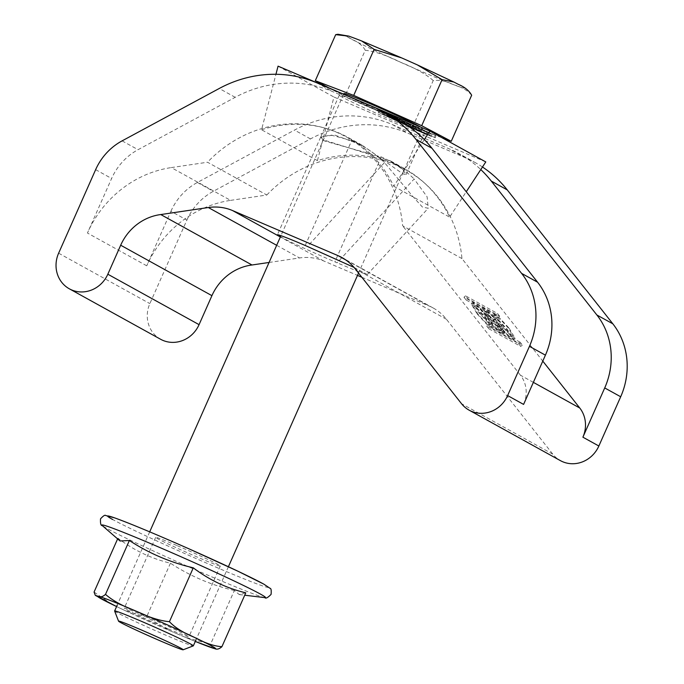 <?xml version="1.0" encoding="UTF-8"?>
<svg xmlns="http://www.w3.org/2000/svg" width="684" height="684" viewBox="0 0 684 684"><rect width="100%" height="100%" fill="white"/><g stroke="black" fill="none" stroke-linecap="round" stroke-linejoin="round"><path stroke-width="0.51" stroke-dasharray="3.42 2.56" d="M269.06 262.468L299.549 257.953A50.223 46.794 118.9 0 1 323.814 261.006L357.501 275.404M230.593 200.369L266.82 195.017L207.517 162.236L171.291 167.589L230.593 200.369A107.619 100.266 -61.1 0 0 146.744 265.811L170.915 211.27L186.877 220.094L149.864 303.619A28.702 26.736 -61.1 0 0 160.586 339.255M399.764 120.88A121.966 113.638 -61.1 0 0 390.145 116.177L332.946 91.733A121.966 113.638 -61.1 0 0 235.202 97.308L138.057 149.693A57.396 53.472 -61.1 0 0 111.612 178.49L87.441 233.03A107.619 100.266 118.9 0 1 171.291 167.589M186.877 220.094A57.396 53.472 118.9 0 1 213.331 191.306L310.476 138.92A121.966 113.638 -61.1 0 1 408.211 133.337L465.411 157.782A121.966 113.638 -61.1 0 1 475.029 162.484L459.067 153.661A121.966 113.638 118.9 0 1 480.784 169.564M170.915 211.27A57.396 53.472 118.9 0 1 197.36 182.474L294.505 130.088A121.966 113.638 118.9 0 1 392.248 124.514L449.448 148.958A121.966 113.638 118.9 0 1 459.067 153.661M482.468 166.999A121.966 113.638 -61.1 0 0 475.029 162.484M533.358 382.356L520.456 375.225A28.702 26.736 118.9 0 1 523.593 404.406M361.845 277.259L429.21 306.047A50.223 46.794 118.9 0 1 433.177 307.988A50.223 46.794 118.9 0 1 446.438 319.274L552.792 454.159A28.702 26.736 -61.1 0 0 560.376 460.614M266.82 195.017A121.966 113.638 118.9 0 1 405.8 169.88A121.966 113.638 118.9 0 1 461.956 258.595L542.78 361.109M461.956 258.595L402.654 225.814A121.966 113.638 118.9 0 0 346.497 137.099A121.966 113.638 118.9 0 0 207.517 162.236M280.44 236.792A46.632 1.59 -156.1 0 0 334.869 261.869L337.109 262.827L414.136 178.986L427.124 196.838L428.21 208.261L422.413 207.03L412.555 196.188L384.485 162.595A121.966 113.638 118.9 0 0 361.323 145.29L346.497 137.099M305.218 245.479L351.696 140.588A121.966 113.638 118.9 0 1 361.323 145.29M351.696 140.588L330.808 135.022L320.642 137.21L324.601 141.024L381.347 156.978A121.966 113.638 -61.1 0 1 390.974 161.68A121.966 113.638 -61.1 0 1 414.136 178.986M520.456 375.225L402.654 225.814M496.909 321.831A8.165 1.086 -131 0 1 502.022 327.491A8.165 1.086 -131 0 1 504.783 332.219A8.165 1.086 -131 0 1 504.185 332.091L498.397 328.893L481.57 307.552L486.957 310.527A8.165 1.086 -131 0 1 494.31 317.992A8.165 1.086 -131 0 1 496.909 321.831L495.301 323.233A8.165 1.086 49 0 0 492.702 319.394A8.165 1.086 49 0 0 485.349 311.93L479.963 308.946L481.57 307.552M520.182 342.239L488.248 324.592L490.445 327.371L522.379 345.027L520.182 342.239L518.575 343.642L486.64 325.986L488.248 324.592M509.127 328.226L515.138 338.247L509.836 334.767L500.38 324.541L494.37 314.52L499.671 318L509.127 328.226M499.705 316.264L497.507 313.477L465.573 295.83L467.771 298.609L499.705 316.264L498.089 317.658L495.9 314.879L497.507 313.477M487.572 316.316L493.583 326.336L488.282 322.857L478.826 312.622L472.815 302.602L478.116 306.081L487.572 316.316M479.963 308.946L496.789 330.286L502.578 333.493A8.165 1.086 49 0 0 503.176 333.612A8.165 1.086 49 0 0 500.414 328.893A8.165 1.086 49 0 0 495.301 323.233M496.789 330.286L498.397 328.893M491.069 321.89L495.259 324.207A4.395 0.581 -131 0 1 499.217 328.234A4.395 0.581 -131 0 1 500.705 330.774A4.395 0.581 -131 0 1 500.38 330.705L496.191 328.388L491.069 321.89L492.677 320.497L496.866 322.814A4.395 0.581 49 0 1 500.825 326.832A4.395 0.581 49 0 1 502.312 329.372A4.395 0.581 49 0 1 501.988 329.303L497.798 326.986L492.677 320.497M494.276 319.804L492.668 321.206A4.395 0.581 -131 0 0 492.993 321.275A4.395 0.581 -131 0 0 491.505 318.727A4.395 0.581 -131 0 0 487.547 314.708L483.75 312.614L485.366 311.211L489.154 313.315A4.395 0.581 49 0 1 493.113 317.333A4.395 0.581 49 0 1 494.6 319.873A4.395 0.581 49 0 1 494.276 319.804L490.488 317.709L485.366 311.211M492.668 321.206L488.872 319.112L483.75 312.614M496.191 328.388L497.798 326.986M488.872 319.112L490.488 317.709M486.64 325.986L488.838 328.773L490.445 327.371M488.838 328.773L520.772 346.429L522.379 345.027M520.772 346.429L518.575 343.642M498.773 325.935L508.229 336.169L513.53 339.649L507.519 329.628L498.063 319.394L492.754 315.923L498.773 325.935M506.511 329.209L511.059 336.802L507.015 334.177L499.773 326.353L495.225 318.761L499.269 321.386L506.511 329.209M501.381 324.951L508.631 332.775L512.667 335.408L508.126 327.816L500.876 319.992L496.841 317.359L501.381 324.951M495.9 314.879L463.966 297.224L465.573 295.83M463.966 297.224L466.155 300.011L467.771 298.609M466.155 300.011L498.089 317.658M477.218 314.024L486.675 324.259L491.976 327.73L485.965 317.718L476.509 307.484L471.199 304.004L477.218 314.024M484.956 317.299L489.505 324.891L485.46 322.267L478.219 314.435L473.67 306.851L477.714 309.476L484.956 317.299M479.826 313.041L487.076 320.864L491.112 323.489L486.572 315.897L479.322 308.074L475.286 305.449L479.826 313.041M353.987 267.367L367.325 274.532L358.202 271.531L337.109 262.827M485.785 161.928L333.937 97.043L317.444 160.646A121.966 113.638 118.9 0 1 404.278 168.503A121.966 113.638 118.9 0 1 449.627 217.136L466.249 191.759M278.055 66.151L333.937 97.043M341.94 96.957A46.632 1.59 23.9 0 1 339.281 95.144A46.632 1.59 23.9 0 1 374.704 109.132A46.632 1.59 23.9 0 1 421.9 131.131A46.632 1.59 23.9 0 1 424.559 132.935A46.632 1.59 23.9 0 1 389.136 118.956A46.632 1.59 23.9 0 1 341.94 96.957M436.144 135.774L387.623 113.484L436.144 135.774L435.272 137.74L386.751 115.451L435.272 137.74M384.126 112.253C389.076 114.057 404.552 121.265 398.969 119.161C394.018 117.357 378.534 110.15 384.126 112.253L383.074 111.945L382.202 113.912L383.254 114.219C377.662 112.116 393.146 119.324 398.097 121.128L399.148 121.436L400.02 119.469L398.969 119.161M415.573 126.643L398.533 119.272L404.825 121.495L415.573 126.643M416.317 127.104C421.276 128.908 436.751 136.116 431.168 134.013C426.209 132.209 410.733 125.001 416.317 127.104L415.273 126.797L414.401 128.763L415.444 129.071C409.861 126.968 425.337 134.175 430.296 135.979L431.339 136.287L432.211 134.32L431.168 134.013M379.962 110.774L427.662 132.781L379.141 110.492L379.962 110.774L379.09 112.749L378.269 112.458L425.97 134.457L379.09 112.749M317.444 160.646L261.562 129.755L275.943 74.291M424.319 139.57L393.753 186.245A121.966 113.638 -61.1 0 0 348.395 137.612A121.966 113.638 -61.1 0 0 261.562 129.755M393.753 186.245L449.627 217.136M322.976 139.741L320.839 136.791L334.613 134.996L361.964 145.119L402.944 173.916L406.099 174.574L402.731 169.487L390.701 161.005L322.976 139.741M435.323 135.492L434.451 137.458M387.623 113.484L386.751 115.451M388.444 113.775L387.572 115.741M398.097 121.128C403.68 123.231 388.204 116.023 383.254 114.219M384.964 115.015L396.387 120.333L384.169 114.784L385.041 112.817L398.045 118.597L397.182 120.564L396.387 120.333M397.259 118.366L385.836 113.048M412.358 125.326L411.494 127.292L414.701 128.609L403.953 123.462L397.661 121.239L411.494 127.292M398.533 119.272L397.661 121.239M404.825 121.495L403.953 123.462M405.518 124.274L413.119 127.84L403.603 123.59L405.518 124.274L406.39 122.308L404.475 121.624L403.603 123.59M409.579 126.54L400.867 122.624L409.579 126.54M404.475 121.624L413.777 125.813L406.39 122.308M403.654 121.342L410.656 124.633L403.654 121.342L402.782 123.308M401.739 120.658L400.867 122.624M430.296 135.979C435.879 138.083 420.404 130.875 415.444 129.071M417.154 129.866L428.586 135.184L416.368 129.635L417.24 127.669L430.245 133.448L429.372 135.415L428.586 135.184M429.458 133.218L418.027 127.899M427.662 132.781L426.79 134.748M426.842 132.491L425.97 134.457M379.141 110.492L378.269 112.458M114.63 611.017A43.049 1.471 -156.1 0 0 152.883 629.519A43.049 1.471 -156.1 0 0 193.239 645.893A43.049 1.471 -156.1 0 0 193.298 645.876M421.011 127.241A43.049 1.471 23.9 0 1 422.627 128.438A43.049 1.471 23.9 0 1 380.313 111.295A43.049 1.471 23.9 0 1 343.915 93.554M471.652 95.247C467.993 90.724 462.051 87.236 453.825 84.773C446.122 81.139 439.256 79.729 433.228 80.541L412.828 126.591L442.129 137.8M412.828 126.591L344.847 96.299L328.816 87.843M433.228 80.541C425.841 74.06 414.974 67.972 400.619 62.278C386.793 55.413 375.003 51.403 365.247 50.248L344.847 96.299M365.247 50.248C362.708 45.623 358.236 41.98 351.85 39.339C345.984 35.517 340.598 33.961 335.69 34.662M177.13 633.829A64.57 2.206 -156.1 0 1 118.93 607.674A64.57 2.206 -156.1 0 1 116.588 606.554L125.394 610.735L146.556 617.053L169.743 630.665L184.954 637.163L210.484 644.371L212.673 648.141M245.778 592.831L239.238 594.558L234.347 590.514L210.484 644.371M234.347 590.514C211.382 585.145 190.075 576.039 170.427 563.197C151.275 558.597 133.773 550.261 117.939 538.197L117.622 538.898M117.939 538.197L120.016 540.967M94.067 592.053L111.62 604.169M170.427 563.197L146.556 617.053M176.746 545.473A35.346 1.206 -156.1 0 0 155.67 537.367A35.346 1.206 -156.1 0 0 199.215 557.896A35.346 1.206 -156.1 0 0 220.299 566.01A35.346 1.206 -156.1 0 0 176.746 545.473M167.845 628.699A35.346 1.206 23.9 0 1 124.291 608.17A35.346 1.206 23.9 0 1 145.376 616.275A35.346 1.206 23.9 0 1 188.921 636.804A35.346 1.206 23.9 0 1 167.845 628.699M276.669 245.308L299.549 257.953M58.627 253.191L149.864 303.619M146.744 265.811L87.441 233.03M95.64 169.658L111.612 178.49M197.36 182.474L213.331 191.306M310.476 138.92L294.505 130.088M392.248 124.514L408.211 133.337M465.411 157.782L449.448 148.958M552.792 454.159L461.555 403.731M486.957 310.527L485.349 311.93M502.578 333.493L504.185 332.091M495.259 324.207L496.866 322.814M501.988 329.303L500.38 330.705M487.547 314.708L489.154 313.315M390.145 116.177L374.174 107.354M316.983 82.909L332.946 91.733M235.202 97.308L219.239 88.484M122.094 140.87L138.057 149.693M381.347 156.978L334.869 261.869M384.485 162.595L307.458 246.437M323.814 261.006L280.354 236.98M345.685 259.877L429.21 306.047M446.438 319.274L355.21 268.846M405.715 124.95L406.587 122.983M413.469 125.48L412.606 127.446M411.777 127.156L412.649 125.189M410.733 124.514L409.861 126.48M407.407 123.274L406.535 125.24M408.451 125.916L409.323 123.949M409.494 61.389A64.57 2.206 23.9 0 1 458.263 84.329A64.57 2.206 23.9 0 1 463.932 88.065A64.57 2.206 23.9 0 1 453.825 84.773A64.57 2.206 23.9 0 1 400.619 62.278A64.57 2.206 23.9 0 1 351.85 39.339A64.57 2.206 23.9 0 1 346.181 35.602A64.57 2.206 23.9 0 1 356.287 38.894A64.57 2.206 23.9 0 1 409.494 61.389M177.139 633.837A64.57 2.206 -156.1 0 0 195.299 641.43M264.888 597.636A89.476 3.061 23.9 0 1 193.068 568.763A89.476 3.061 23.9 0 1 107.012 528.518A89.476 3.061 23.9 0 1 102.284 525.586M263.331 583.888A87.885 3.001 23.9 0 1 215.922 567.13A87.885 3.001 23.9 0 1 112.638 519.489M405.8 169.88L390.974 161.68M503.176 333.612L504.783 332.219M500.705 330.774L502.312 329.372M492.993 321.275L494.6 319.873M513.53 339.649L515.138 338.247M492.754 315.923L494.37 314.52M512.667 335.408L511.059 336.802M496.841 317.359L495.225 318.761M491.976 327.73L493.583 326.336M472.815 302.602L471.199 304.004M491.112 323.489L489.505 324.891M475.286 305.449L473.67 306.851M367.325 274.532L428.21 208.261M320.642 137.21L277.405 234.783M433.177 307.988L341.94 257.552M404.278 168.503L390.701 161.005M361.964 145.119L348.395 137.612M320.83 136.783L339.281 95.144M406.108 174.574L424.559 132.935M411.751 127.472L412.623 125.505M415.085 128.712L415.957 126.745M413.119 127.84L413.991 125.873M409.784 126.6L410.656 124.633M228.405 566.728L195.966 639.925M343.642 94.178L280.936 235.672M422.627 128.438L358.536 273.061M149.693 531.853L117.255 605.049M184.954 637.163L195.291 641.447M125.394 610.735L169.743 630.665M239.238 594.558L244.718 595.217M155.67 537.367L124.291 608.17M220.299 566.01L188.921 636.804"/><path stroke-width="1.03" d="M208.321 207.526L160.766 214.554A50.223 46.794 -61.1 0 0 120.683 245.223L107.833 274.216A28.702 26.736 118.9 0 1 69.349 288.819A28.702 26.736 118.9 0 1 58.627 253.191L95.64 169.658A57.396 53.472 118.9 0 1 122.094 140.87L219.239 88.484A121.966 113.638 118.9 0 1 316.983 82.909L374.174 107.354A121.966 113.638 118.9 0 1 383.801 112.048A121.966 113.638 118.9 0 1 416.017 139.468L521.601 273.386A71.743 66.844 118.9 0 1 529.45 346.335L507.622 395.574A28.702 26.736 118.9 0 1 469.139 410.178A28.702 26.736 118.9 0 1 461.555 403.731L355.21 268.846A50.223 46.794 -61.1 0 0 341.94 257.552A50.223 46.794 -61.1 0 0 337.981 255.619L232.577 210.569A50.223 46.794 118.9 0 0 208.321 207.526L276.669 245.308M69.349 288.819L160.586 339.255A28.702 26.736 -61.1 0 0 199.07 324.652L211.92 295.659A50.223 46.794 118.9 0 1 252.003 264.99L160.766 214.554M252.003 264.99L269.06 262.468M469.139 410.178L560.376 460.614A28.702 26.736 -61.1 0 0 598.859 446.011L620.687 396.763A71.743 66.844 -61.1 0 0 612.838 323.814L507.254 189.904A121.966 113.638 -61.1 0 0 482.468 166.999M480.784 169.564A121.966 113.638 118.9 0 1 491.283 181.072L596.875 314.991A71.743 66.844 118.9 0 1 604.716 387.939L582.896 437.187A28.702 26.736 -61.1 0 0 579.758 408.006L542.78 361.109M507.622 395.574L523.593 404.406L545.413 355.158A71.743 66.844 -61.1 0 0 537.573 282.21L431.98 148.291A121.966 113.638 -61.1 0 0 399.764 120.88L383.801 112.048M280.44 236.792A46.632 1.59 -156.1 0 1 277.405 234.783A46.632 1.59 -156.1 0 1 305.218 245.479L353.987 267.367M357.501 275.404L361.845 277.259M466.249 191.759L485.785 161.928L429.903 131.046L278.055 66.151L275.943 74.291M429.903 131.046L424.319 139.57M183.15 649.791L193.298 645.876A43.049 1.471 -156.1 0 0 193.341 645.841A43.049 1.471 -156.1 0 0 155.764 627.579A43.049 1.471 -156.1 0 0 114.741 610.915A43.049 1.471 -156.1 0 0 114.63 610.966A43.049 1.471 -156.1 0 0 114.63 611.017L118.554 621.166A35.346 1.206 -156.1 0 0 149.958 636.359A35.346 1.206 -156.1 0 0 183.098 649.8A35.346 1.206 -156.1 0 0 183.15 649.791A35.346 1.206 -156.1 0 0 152.883 635.009A35.346 1.206 -156.1 0 0 118.64 621.081A35.346 1.206 -156.1 0 0 118.554 621.166M343.642 94.178L343.915 93.554A43.049 1.471 23.9 0 1 344.018 93.511A43.049 1.471 23.9 0 1 386.229 110.705A43.049 1.471 23.9 0 1 421.011 127.241M348.925 36.149L337.947 34.268L335.69 34.662L348.925 36.149L356.287 38.894L361.614 40.946L374.114 49.359L353.714 95.409L421.695 125.702L451.252 141.289L442.129 137.8M353.714 95.409L315.29 80.703L328.816 87.843M374.114 49.359L401.722 57.935L409.494 61.389L417.317 64.886L442.095 79.652L421.695 125.702M335.69 34.662L315.29 80.703M442.095 79.652L453.86 82.037L458.263 84.329C464.65 86.979 469.113 90.613 471.652 95.247L451.252 141.289M195.291 641.447L214.81 648.646C216.922 649.714 219.29 649.056 221.915 646.688C214.118 646.2 204.909 643.071 194.29 637.3L194.282 637.3C183.15 632.7 174.856 627.493 169.427 621.679C160.193 620.901 149.078 617.387 136.09 611.145L136.082 611.137C122.573 606.067 112.381 600.466 105.507 594.362C102.882 596.739 100.514 597.389 98.402 596.328L95.307 595.354L94.067 592.053L117.622 538.898M102.284 525.586A89.476 3.061 23.9 0 1 165.434 549.945A89.476 3.061 23.9 0 1 260.433 594.088A89.476 3.061 23.9 0 1 264.888 597.636C265.708 598.816 267.777 597.739 271.078 594.387C271.454 590.326 271.103 588.3 270.026 588.317L263.75 584.093L238.041 571.268L189.246 548.953C155.507 534.059 130.721 523.73 114.886 517.959L105.687 515.514C105.011 514.719 103.293 515.821 100.531 518.814C100.266 523.499 100.856 525.757 102.284 525.586L120.016 540.967L129.37 540.505C149.018 553.347 170.325 562.453 193.29 567.823C209.133 579.895 226.626 588.231 245.778 592.831L221.915 646.688M193.29 567.823L169.427 621.679M129.37 540.505L105.507 594.362M95.307 595.354L116.588 606.554A64.57 2.206 -156.1 0 1 101.249 598.833A64.57 2.206 -156.1 0 1 98.402 596.328A64.57 2.206 -156.1 0 1 136.082 611.137A64.57 2.206 -156.1 0 1 194.282 637.3A64.57 2.206 -156.1 0 1 211.963 646.141A64.57 2.206 -156.1 0 1 214.81 648.646A64.57 2.206 -156.1 0 1 195.299 641.43M120.683 245.223L211.92 295.659M199.07 324.652L107.833 274.216M491.283 181.072L507.254 189.904M612.838 323.814L596.875 314.991M604.716 387.939L620.687 396.763M598.859 446.011L582.896 437.187M533.358 382.356L579.758 408.006M529.45 346.335L545.413 355.158M537.573 282.21L521.601 273.386M416.017 139.468L431.98 148.291M280.354 236.98L232.577 210.569M345.685 259.877L337.981 255.619M112.638 519.489A87.885 3.001 23.9 0 1 160.039 536.239A87.885 3.001 23.9 0 1 263.331 583.888M358.536 273.061L228.405 566.728M195.966 639.925L193.341 645.841M280.936 235.672L149.693 531.853M453.86 82.037L417.317 64.886M401.722 57.935L361.614 40.946M117.255 605.049L114.63 610.966M244.718 595.217L264.888 597.636"/></g></svg>
